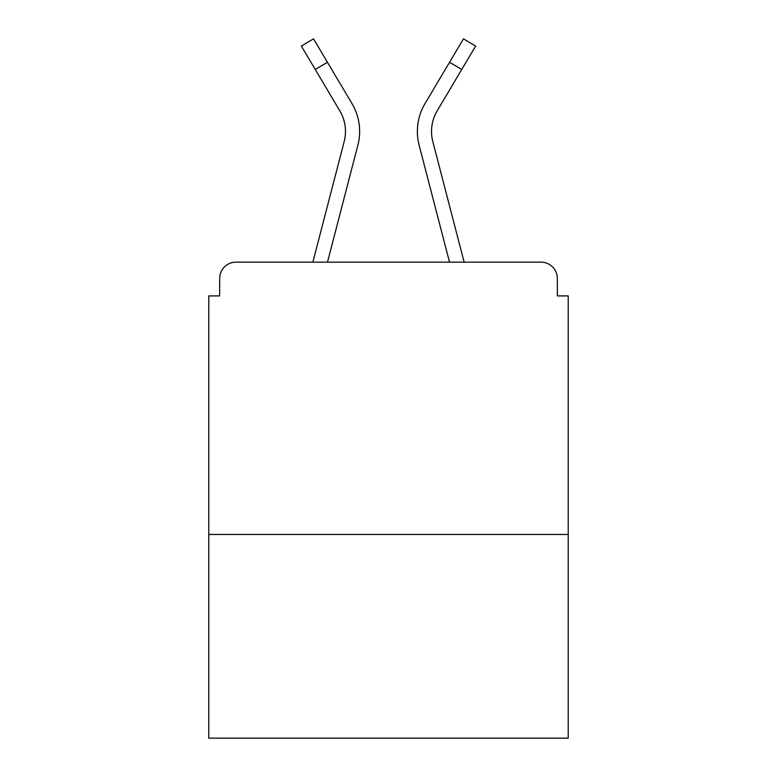 <?xml version="1.0" encoding="UTF-8"?>
<svg xmlns="http://www.w3.org/2000/svg" width="777" height="777" viewBox="0 0 777 777"><rect width="100%" height="100%" fill="white"/><g stroke="black" fill="none" stroke-linecap="round" stroke-linejoin="round"><path stroke-width="1.17" d="M568.23 534.459L568.23 295.911L557.332 295.911L557.332 278.487A16.336 16.336 0 0 0 540.996 262.15L236.004 262.15A16.336 16.336 0 0 0 219.668 278.487L219.668 295.911L208.77 295.911L208.77 738.15L568.23 738.15L568.23 534.459L208.77 534.459M219.668 278.487L219.668 295.911M540.996 262.15L473.465 262.15M303.535 262.15L236.004 262.15M557.332 295.911L557.332 278.487M312.859 262.15L344.182 141.569A40.307 40.307 0 0 0 339.821 110.858L340.277 111.645M339.821 110.858L301.359 46.076L313.539 38.85L352 103.632A54.458 54.458 0 0 1 357.886 145.134L327.486 262.15M346.901 95.047L352 103.632M449.562 62.267L425 103.632L463.461 38.85L475.641 46.076L461.732 69.493L449.562 62.267L430.099 95.047M464.141 262.15L432.818 141.569A40.307 40.307 0 0 1 437.179 110.858L461.732 69.493M357.886 145.134L338.986 217.871M425 103.632A54.458 54.458 0 0 0 419.114 145.134L438.014 217.871M419.114 145.134L449.514 262.15M327.438 62.267L315.268 69.493"/></g></svg>
